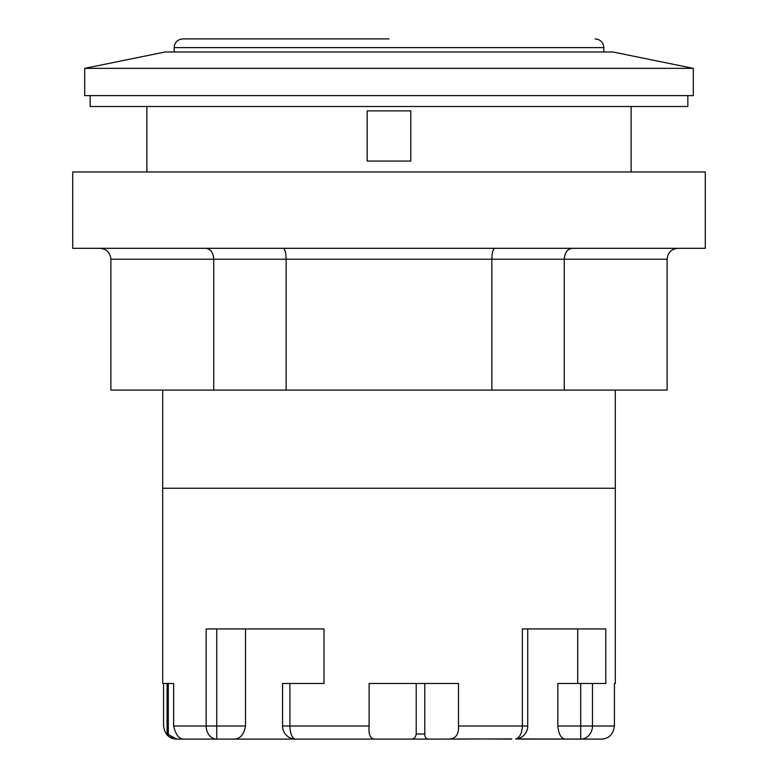 <?xml version="1.0" encoding="UTF-8"?>
<svg xmlns="http://www.w3.org/2000/svg" width="778" height="778" viewBox="0 0 778 778"><rect width="100%" height="100%" fill="white"/><g stroke="black" fill="none" stroke-linecap="round" stroke-linejoin="round"><path stroke-width="1.17" d="M451.464 739.1L449.577 739.1M393.61 739.1L384.39 739.1M511.642 738.915L429.923 739.1C426.47 739.421 424.759 737.719 424.788 734.004L416.211 734.004L416.211 683.473M511.642 739.1L467.121 738.915M162.69 390.089L162.69 683.473L173.62 683.473L173.62 726.01C175.721 734.85 179.164 739.207 183.968 739.1L179.737 739.1C175.74 739.421 171.928 737.719 168.301 734.004L167.076 734.004L176.917 739.1L467.121 739.1M389 38.9L182.869 38.9C177.52 39.464 174.612 42.372 174.146 47.623L174.146 51.99M99.973 248.308C106.586 248.97 110.223 252.597 110.884 259.21L110.884 390.089L667.116 390.089L667.116 259.21C667.777 252.597 671.414 248.97 678.027 248.308M572.248 248.308C567.405 248.97 564.74 252.597 564.264 259.21L564.264 390.089M110.884 259.21L213.736 259.21C213.26 252.597 210.595 248.97 205.752 248.308M213.736 390.089L213.736 259.21L286.139 259.21C285.964 252.597 284.991 248.97 283.221 248.308M286.139 390.089L286.139 259.21L491.861 259.21C492.036 252.597 493.009 248.97 494.779 248.308M662.914 248.308L72.714 248.308L72.714 171.957L705.286 171.957L705.286 248.308L662.914 248.308M667.116 259.21L491.861 259.21L491.861 390.089M162.69 488.253L615.31 488.253L615.31 390.089M90.16 95.616L90.16 106.518L687.84 106.518L687.84 95.616M518.78 739.1L583.14 739.1M516.602 738.954L601.725 739.1C608.96 738.672 613.19 734.306 614.435 726.01L614.435 683.473L615.31 683.473L614.435 683.473M416.211 734.004C415.666 737.427 413.925 739.129 411.008 739.1L429.923 739.1M411.008 739.1L374.403 739.1C370.192 738.672 368.432 734.306 369.112 726.01L369.112 683.473L458.495 683.473L458.495 726.01C459.03 734.85 455.373 739.207 447.535 739.1M183.968 739.1L216.731 739.1A13.09 10.571 90 0 1 206.151 726.01L206.151 628.945L323.998 628.945L323.998 683.473L282.55 683.473L282.55 726.01A13.09 13.09 0 0 0 295.64 739.1L374.403 739.1M245.508 726.01L216.731 726.01L216.731 739.1L233.915 739.1C240.081 739.003 243.942 734.636 245.508 726.01L245.508 628.945M176.917 739.1L179.737 739.1M185.086 739.1L176.275 739.1C169.04 738.672 164.81 734.306 163.565 726.01L163.565 683.473L167.076 683.473L167.076 734.004M516.271 739.003A13.09 13.09 0 0 0 527.727 726.01L527.727 628.945M592.466 683.473L580.699 683.473L580.699 739.1A13.09 11.767 -90 0 0 592.466 726.01L592.466 683.473L605.77 683.473L605.77 628.945L522.359 628.945L522.359 726.01A13.09 7.712 90 0 1 515.629 738.993M565.412 739.1C561.191 738.662 558.662 734.306 557.836 726.01L557.836 683.473L580.699 683.473M577.704 683.473L577.704 628.945M410.813 110.884L367.187 110.884L367.187 161.056L410.813 161.056L410.813 110.884M369.112 726.01L282.55 726.01A13.09 13.09 0 0 0 295.64 739.1A13.09 5.728 -90 0 1 289.912 726.01L289.912 683.473M615.31 488.253L615.31 683.473M168.301 734.004L168.301 683.473L173.62 683.473M424.788 734.004L424.788 683.473M631.123 106.518L631.123 171.957M84.705 95.616L693.295 95.616L693.295 68.347L84.705 68.347L84.705 95.616M84.705 68.347L165.121 51.99L612.879 51.99L693.295 68.347M603.854 51.99L603.854 47.623L174.146 47.623M458.495 726.01L527.727 726.01M173.62 726.01L216.731 726.01L216.731 628.945M614.435 726.01L557.836 726.01M603.854 47.623C603.388 42.372 600.48 39.464 595.131 38.9M146.877 171.957L146.877 106.518"/></g></svg>
